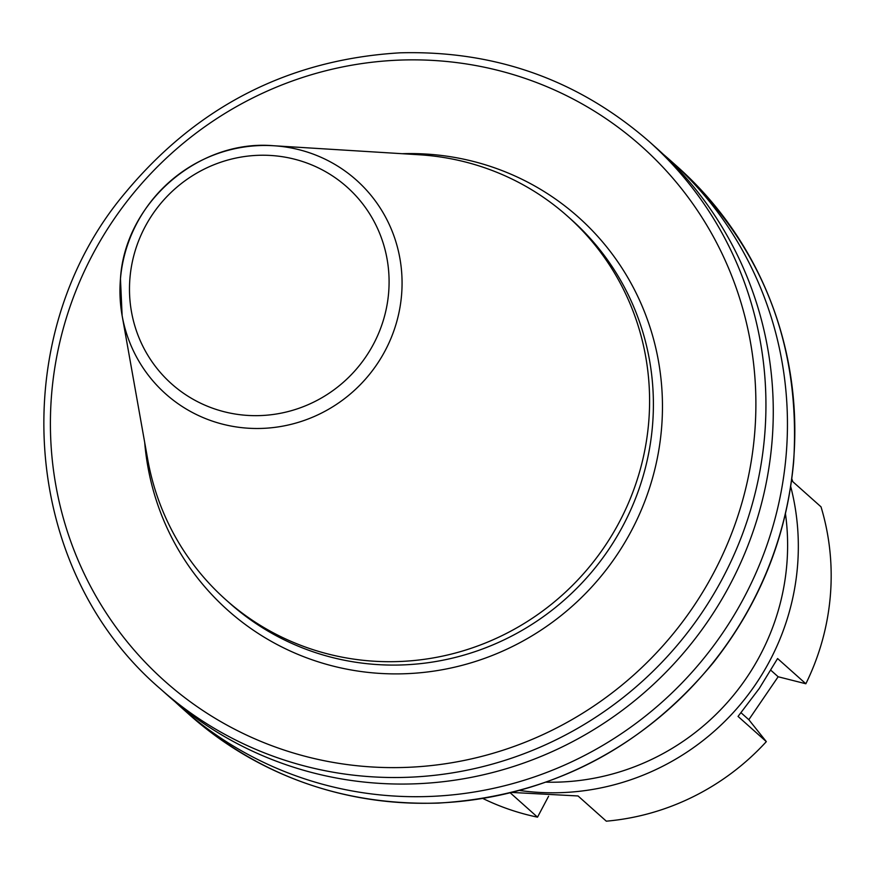 <?xml version="1.0" encoding="UTF-8"?>
<svg xmlns="http://www.w3.org/2000/svg" width="874" height="874" viewBox="0 0 874 874"><rect width="100%" height="100%" fill="white"/><g stroke="black" fill="none" stroke-linecap="round" stroke-linejoin="round"><path stroke-width="1.31" d="M225.754 599.673L229.556 603.06A256.825 249.735 -48.3 0 0 492.259 645.143A256.825 249.735 -48.3 0 0 652.463 426.119A256.825 249.735 -48.3 0 0 571.443 219.702L567.641 216.315A256.825 249.735 -48.3 0 0 419.269 154.764L273.595 145.74A143.249 139.294 -48.3 0 0 120.47 278.762A143.249 139.294 -48.3 0 0 122.12 315.59A143.249 139.294 -48.3 0 0 267.346 428.118A143.249 139.294 -48.3 0 0 401.548 295.204A143.249 139.294 -48.3 0 0 273.595 145.74C198.398 139.141 125.026 202.888 120.459 278.686L122.12 315.59L147.695 459.287A256.825 249.735 -48.3 0 0 225.754 599.673A256.825 249.735 -48.3 0 0 488.457 641.756A256.825 249.735 -48.3 0 0 648.661 422.732A256.825 249.735 -48.3 0 0 567.641 216.315M174.964 701.68A366.894 356.767 -48.3 0 0 181.967 708.093A366.894 356.767 -48.3 0 0 557.251 768.224A366.894 356.767 -48.3 0 0 786.119 455.332A366.894 356.767 -48.3 0 0 670.369 160.445A366.894 356.767 -48.3 0 0 663.191 154.217M160.455 688.909L167.786 695.453A366.894 356.767 -48.3 0 0 543.071 755.573A366.894 356.767 -48.3 0 0 771.939 442.681A366.894 356.767 -48.3 0 0 656.188 147.793L648.847 141.249C577.976 79.752 495.055 50.266 400.074 52.822C288.879 59.476 197.196 106.224 125.037 193.078C5.452 334.873 18.594 567.565 160.455 688.909A366.894 356.767 -48.3 0 0 535.74 749.04A366.894 356.767 -48.3 0 0 764.608 436.137A366.894 356.767 -48.3 0 0 648.847 141.249M785.464 513.781A233.424 226.978 131.7 0 1 746.221 678.333A233.424 226.978 131.7 0 1 546.119 782.164M790.708 486.545A242.677 235.969 131.7 0 1 755.3 684.79A242.677 235.969 131.7 0 1 519.659 790.478M548.588 796.236L537.521 817.157A242.677 235.969 131.7 0 1 482.94 798.519M537.521 817.157L510.318 792.893M512.109 792.456L578.042 795.963L606.316 821.178A242.677 235.969 131.7 0 0 766.323 741.633L738.049 716.418L759.331 688.384L777.587 658.548L805.85 683.763L778.144 676.76L748.821 719.695L766.323 741.633M791.811 478.81L792.751 481.629L821.025 506.844A242.677 235.969 131.7 0 1 805.85 683.763M778.144 676.76L770.89 670.292M741.065 712.78L748.821 719.695M754.59 434.291A358.231 348.333 -48.3 0 0 253.646 97.506A358.231 348.333 -48.3 0 0 201.184 709.404A358.231 348.333 -48.3 0 0 754.59 434.291M144.702 442.463A263.358 256.082 -48.3 0 0 402.728 673.81A263.358 256.082 -48.3 0 0 661.509 428.85A263.358 256.082 -48.3 0 0 402.215 153.704M388.613 293.008A131.821 128.172 -48.3 0 0 270.437 155.452A131.821 128.172 -48.3 0 0 129.964 277.877A131.821 128.172 -48.3 0 0 248.14 415.445A131.821 128.172 -48.3 0 0 388.613 293.008M181.967 708.093L189.341 714.67A366.894 356.767 -48.3 0 0 564.626 774.801A366.894 356.767 -48.3 0 0 793.494 461.909A366.894 356.767 -48.3 0 0 677.743 167.021L670.369 160.445M189.341 714.67C260.223 776.178 343.143 805.653 438.114 803.108C549.32 796.454 641.003 749.695 713.162 662.853C759.91 603.541 786.731 536.636 793.625 462.149C801.054 344.553 762.434 246.173 677.743 167.021"/></g></svg>
